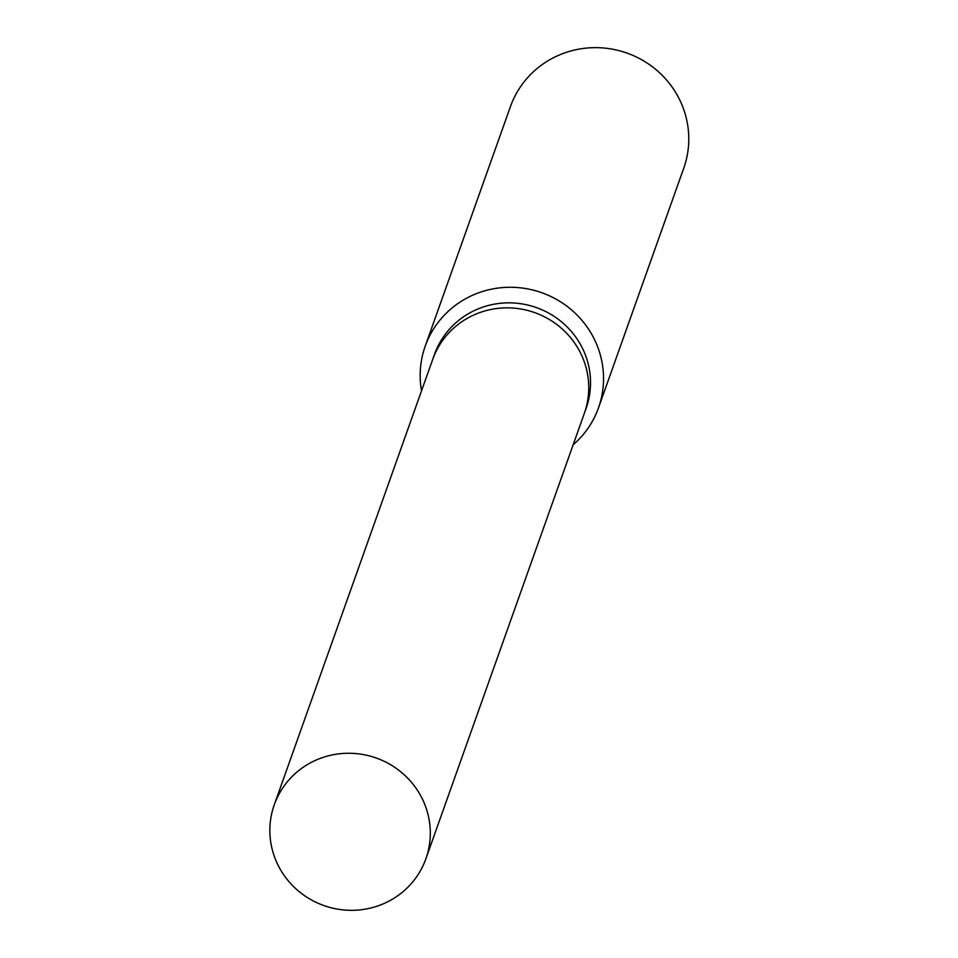 <?xml version="1.0" encoding="UTF-8"?>
<svg xmlns="http://www.w3.org/2000/svg" width="958" height="958" viewBox="0 0 958 958"><rect width="100%" height="100%" fill="white"/><g stroke="black" fill="none" stroke-linecap="round" stroke-linejoin="round"><path stroke-width="1.44" d="M584.14 413.916A80.472 78.281 -160.4 0 0 584.332 413.353L586.116 408.336A80.472 78.281 -160.4 0 0 580.057 343.766A80.472 78.281 -160.4 0 0 502.95 303.063A80.472 78.281 -160.4 0 0 434.489 354.4L432.705 359.418A80.472 78.281 -160.4 0 0 432.513 359.98M432.705 359.418A80.472 78.281 -160.4 0 1 501.166 308.081A80.472 78.281 -160.4 0 1 578.273 348.784A80.472 78.281 -160.4 0 1 584.332 413.353A80.472 78.281 -160.4 0 0 578.273 348.784A80.472 78.281 -160.4 0 0 501.166 308.081A80.472 78.281 -160.4 0 0 432.705 359.418L274.263 804.816A80.472 78.281 -160.4 0 0 280.323 869.397A80.472 78.281 -160.4 0 0 357.43 910.1A80.472 78.281 -160.4 0 0 425.891 858.763A80.472 78.281 -160.4 0 0 419.82 794.182A80.472 78.281 -160.4 0 0 342.713 753.479A80.472 78.281 -160.4 0 0 274.263 804.816M573.147 444.799A91.968 89.465 -160.4 0 0 598.499 407.845A91.968 89.465 -160.4 0 0 591.565 334.043A91.968 89.465 -160.4 0 0 503.441 287.52A91.968 89.465 -160.4 0 0 425.208 346.197A91.968 89.465 -160.4 0 0 421.52 390.864M598.499 407.845L683.737 168.225A91.968 89.465 -160.4 0 0 676.815 94.423A91.968 89.465 -160.4 0 0 588.691 47.9A91.968 89.465 -160.4 0 0 510.446 106.578L425.208 346.197M584.332 413.353L425.891 858.763"/></g></svg>
